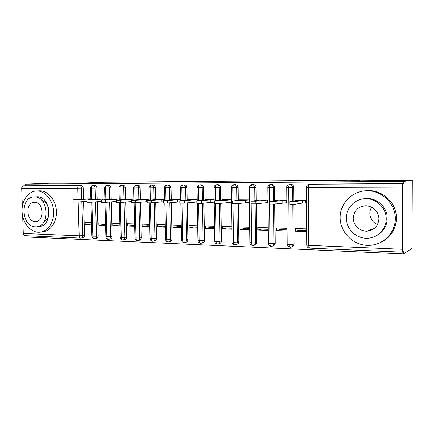 <?xml version="1.0" encoding="UTF-8"?>
<svg xmlns="http://www.w3.org/2000/svg" width="434" height="434" viewBox="0 0 434 434"><rect width="100%" height="100%" fill="white"/><g stroke="black" fill="none" stroke-linecap="round" stroke-linejoin="round"><path stroke-width="0.65" d="M22.34 206.454L21.7 188.356C21.749 186.913 22.28 186.083 23.295 185.861L25.183 185.785L25.129 184.173L49.015 183.284L85.726 182.985L103.623 182.275L359.629 180.094L350.433 180.864L412.3 180.37L411.996 248.362L403.544 253.906L403.549 251.725L402.844 252.17C402.492 252.1 402.302 251.123 402.275 249.246L402.486 187.146L308.455 187.445L308.813 245.362L402.275 249.246M26.93 235.76L26.973 237.002L403.544 253.906M372.643 228.995L373.235 229.244M91.569 224.02L85.183 224.709L91.596 224.91M105.549 224.438L98.876 225.132L105.576 225.338M119.892 224.872L112.921 225.566L119.92 225.783M134.621 225.317L127.336 226.016L134.643 226.239M149.746 225.772L147.169 225.691L142.135 226.472L149.768 226.711M165.283 226.239L162.235 226.147L157.33 226.944L165.3 227.188M181.244 226.722L177.712 226.613L172.944 227.427L181.266 227.682M197.66 227.215L193.607 227.09L188.985 227.926L197.676 228.192M214.537 227.725L209.947 227.584L205.483 228.436L214.553 228.713M231.908 228.246L226.743 228.089L222.447 228.962L231.919 229.255M249.783 228.783L244.022 228.609L239.904 229.499L249.794 229.808M268.152 229.336L261.8 229.147L257.872 230.058L268.163 230.373M286.972 229.906L280.098 229.7L276.377 230.628L286.977 230.959L286.955 228.349L276.349 228.04L276.377 230.628M359.629 180.794L359.629 180.094M310.033 184.19L403.794 183.615L403.804 181.401L412.3 180.37M310.478 184.152L403.794 183.615M403.132 183.707L403.11 183.712C402.741 184.011 402.53 185.155 402.486 187.146M306.361 230.492L298.939 230.264L295.435 231.219L306.366 231.555L306.35 228.908L295.418 228.593L295.435 231.219M80.556 238.098L24.977 235.673C23.989 235.591 23.431 234.865 23.29 233.492L22.682 216.251M25.129 184.173L403.804 181.401M306.182 202.857L305.59 202.955L306.182 202.96L306.165 200.296L295.207 200.22L295.207 200.682M81.82 201.712L82.807 235.651L84.516 235.385L83.534 201.571M83.464 199.038L83.144 188.003L81.418 188.09L81.744 199.168M84.516 235.385C84.451 236.839 83.849 237.653 82.699 237.821L81.375 238.033M25.183 185.785L81.093 185.464C82.303 185.643 82.981 186.49 83.144 188.003M95.54 201.87L96.494 236.215L98.171 235.944C98.106 237.414 97.482 238.239 96.305 238.412L95.041 238.624M94.596 185.394L94.753 185.389C95.985 185.568 96.684 186.425 96.847 187.96L95.154 188.047L95.464 199.277M98.171 235.944L97.227 201.729M97.156 199.146L96.847 187.96M84.44 198.967L90.858 198.837M91.531 222.696L85.124 222.512L85.183 224.709M109.618 202.032L110.534 236.796L112.178 236.519C112.108 238.006 111.467 238.836 110.263 239.015L109.064 239.221M108.598 185.313L108.766 185.307C110.03 185.492 110.746 186.36 110.909 187.911L109.249 187.998L109.547 199.39M112.178 236.519L111.272 201.886M111.202 199.26L110.909 187.911M98.16 199.07L104.865 198.935M105.516 223.103L98.816 222.908L98.876 225.132M124.064 202.201L124.943 237.387L126.554 237.105C126.478 238.613 125.822 239.454 124.585 239.639L123.457 239.839M122.963 185.231L123.142 185.226C124.444 185.41 125.171 186.289 125.334 187.862L123.712 187.955L123.999 199.51M126.554 237.105L125.686 202.054M125.621 199.374L125.334 187.862M112.232 199.173L119.242 199.032L105.57 200.031L105.636 202.374L101.567 202.39M119.86 223.515L112.862 223.315L112.921 225.566M138.902 202.38L139.732 238L141.31 237.713C141.229 239.232 140.556 240.089 139.287 240.273L138.24 240.469M137.708 185.15L137.909 185.139C139.238 185.329 139.987 186.224 140.149 187.813L138.565 187.906L138.837 199.629M141.31 237.713L140.486 202.233M140.421 199.494L140.149 187.813M126.679 199.287L133.998 199.13M134.589 223.944L127.281 223.732L127.336 226.016M154.141 202.569L154.927 238.624L156.462 238.331C156.376 239.872 155.687 240.734 154.39 240.924L153.424 241.114M152.855 185.063L153.066 185.052C154.433 185.247 155.198 186.148 155.367 187.765L153.82 187.857L154.081 199.759M156.462 238.331L155.687 202.418M155.622 199.618L155.367 187.765M141.506 199.401L149.155 199.233M149.714 224.378L142.081 224.161L142.135 226.472M169.797 202.765L170.535 239.27L172.027 238.971C171.94 240.528 171.229 241.402 169.9 241.597L169.032 241.776M168.408 184.976L168.647 184.965C170.047 185.161 170.833 186.077 171.001 187.71L169.493 187.803L169.737 199.89M172.027 238.971L171.3 202.613M171.24 199.748L171.001 187.71M156.739 199.515L164.725 199.336L151.423 200.389L151.477 202.83L147.186 202.835M165.251 224.828L157.282 224.6L157.33 226.944M185.888 202.976L186.577 239.931L188.025 239.622C187.933 241.201 187.2 242.085 185.839 242.286L185.074 242.454M184.396 184.889L184.656 184.873C186.094 185.074 186.897 186.002 187.065 187.656L185.606 187.754L185.833 200.031M188.025 239.622L187.347 202.819M187.293 199.884L187.065 187.656M172.385 199.64L180.723 199.445L167.573 200.513L167.627 202.987L163.255 202.993M181.217 225.289L172.895 225.051L172.944 227.427M202.439 203.199L203.069 240.615L204.468 240.3C204.371 241.89 203.622 242.79 202.222 242.997L201.577 243.143M200.833 184.797L201.116 184.781C202.591 184.982 203.416 185.926 203.584 187.602L202.173 187.7L202.385 200.172M204.468 240.3L203.844 203.036M203.796 200.025L203.584 187.602M188.47 199.765L197.177 199.559L184.195 200.638L184.238 203.155L179.784 203.15M197.633 225.767L188.942 225.517L188.985 227.926M219.458 203.438L220.033 241.315L221.383 240.989C221.28 242.601 220.51 243.512 219.072 243.724L218.562 243.854M217.732 184.7L218.047 184.683C219.566 184.889 220.407 185.844 220.581 187.548L219.219 187.64L219.414 200.329M221.383 240.989L220.814 203.275M220.77 200.177L220.581 187.548M205.51 199.846L196.748 200.823L213.957 199.673L214.136 202.146L201.343 203.324L196.792 203.313M205.005 199.9L205 199.613L214.098 199.673M214.515 226.255L205.439 225.989L205.483 228.436M236.975 203.687L237.49 242.036L238.781 241.705C238.673 243.333 237.881 244.261 236.411 244.478L236.047 244.57M235.119 184.602L235.467 184.58C237.029 184.797 237.892 185.763 238.065 187.488L236.763 187.586L236.937 200.492M238.781 241.705L238.277 203.524M238.233 200.334L238.065 187.488M231.544 202.26L231.262 202.298L231.544 202.298M222.018 200.041L222.013 199.727L231.512 199.792M231.886 226.754L222.409 226.483L222.447 228.962M255.013 203.926L255.458 242.774L256.695 242.438C256.581 244.087 255.767 245.026 254.253 245.248L254.053 245.302M253.163 184.488L253.402 184.477C255.002 184.7 255.892 185.681 256.065 187.428L254.823 187.526L254.975 200.665M256.695 242.438L256.25 203.796M256.212 200.508L256.065 187.428M249.463 202.396L249.029 202.456L249.463 202.456M239.519 200.188L239.514 199.846L249.431 199.911M249.762 227.275L239.872 226.987L239.904 229.499M273.583 204.148L273.962 243.539L275.134 243.192C275.015 244.863 274.179 245.812 272.628 246.04L272.617 246.045M271.592 184.385L271.868 184.374C273.518 184.602 274.429 185.595 274.603 187.363L273.42 187.466L273.55 200.85M275.134 243.192L274.76 204.083M274.727 200.687L274.603 187.363M267.881 202.537L267.322 202.613L267.881 202.618M257.536 200.34L257.53 199.965L267.854 200.036M268.141 227.807L257.845 227.508L257.872 230.058M292.722 204.365L293.031 244.326L294.133 243.973C294.019 245.606 293.194 246.566 291.664 246.854M290.574 184.276L290.894 184.266C292.592 184.499 293.525 185.508 293.699 187.304L292.592 187.401L292.695 201.05M294.133 243.973L293.829 204.333M293.807 200.888L293.699 187.304M286.744 202.694L286.169 202.781L286.744 202.786L286.722 200.161L276.089 200.09L276.089 200.508M287.265 244.12L289.082 244.543L293.031 244.326C292.907 246.024 292.044 246.989 290.444 247.228L290.058 247.25C289.473 247.141 289.147 246.235 289.082 244.543L288.615 187.51C288.659 185.714 288.99 184.662 289.597 184.358L290.775 184.266M268.331 243.355L270.04 243.751L273.962 243.539C273.843 245.215 273.008 246.17 271.445 246.403L271.076 246.42C270.458 246.311 270.111 245.416 270.04 243.751L269.471 187.569C269.514 185.801 269.861 184.77 270.507 184.466L271.755 184.374M251.058 201.154L250.895 187.629C250.939 185.888 251.297 184.873 251.98 184.575L253.293 184.477M249.951 242.606L251.557 242.98L255.458 242.774C255.344 244.434 254.53 245.373 253.011 245.595L252.653 245.617C251.997 245.503 251.633 244.624 251.557 242.98L251.091 203.926M233.042 200.947L232.857 187.683C232.901 185.974 233.28 184.971 233.991 184.672L235.369 184.58M232.098 241.884L233.611 242.237L237.49 242.036C237.382 243.669 236.59 244.597 235.109 244.819L234.761 244.836C234.078 244.722 233.693 243.854 233.611 242.237L233.08 203.774M215.541 200.758L215.34 187.743C215.383 186.056 215.774 185.068 216.512 184.775L217.955 184.678M214.749 241.179L216.175 241.51L220.033 241.315C219.929 242.931 219.159 243.848 217.716 244.06L217.38 244.076C216.664 243.962 216.262 243.105 216.175 241.51L215.589 203.606M198.539 200.579L198.322 187.797C198.365 186.137 198.767 185.161 199.531 184.868L201.029 184.775M197.893 240.49L199.239 240.805L203.069 240.615C202.971 242.215 202.222 243.116 200.817 243.322L200.486 243.338C199.743 243.219 199.331 242.378 199.239 240.805L198.588 203.432M182.014 200.41L181.775 187.846C181.819 186.213 182.237 185.253 183.029 184.965L184.575 184.873M181.499 239.828L186.577 239.931C186.484 241.516 185.752 242.405 184.385 242.606L184.059 242.622C183.294 242.503 182.86 241.667 182.768 240.121L182.068 203.253M165.94 200.248L165.685 187.9C165.728 186.289 166.157 185.34 166.971 185.052L168.571 184.965M165.549 239.177L170.535 239.27C170.448 240.832 169.732 241.711 168.397 241.912L168.083 241.922C167.291 241.803 166.851 240.978 166.748 239.454L166 203.074M150.305 200.096L150.034 187.949C150.077 186.36 150.517 185.427 151.352 185.144L152.996 185.052M152.681 241.228L152.535 241.244C151.726 241.125 151.271 240.311 151.162 238.808L150.365 202.895M135.088 199.955L134.806 187.998C134.849 186.43 135.294 185.508 136.151 185.231L137.838 185.139M137.551 240.572L137.399 240.582C136.569 240.463 136.102 239.66 135.994 238.179L135.153 202.716M120.272 199.819L119.979 188.047C120.017 186.501 120.478 185.589 121.352 185.313L123.082 185.226M122.822 239.926L122.665 239.942C121.818 239.818 121.336 239.025 121.227 237.566L120.343 202.537M105.847 199.689L105.538 188.09C105.581 186.571 106.048 185.671 106.938 185.394L108.706 185.307M108.473 239.302L108.31 239.313C107.442 239.188 106.954 238.407 106.845 236.964L105.918 202.352M91.791 199.564L91.471 188.134C91.509 186.636 91.986 185.747 92.892 185.475L94.699 185.389M94.487 238.689L94.319 238.705C93.44 238.581 92.941 237.805 92.827 236.384L91.862 202.173M295.793 200.595L295.787 200.226L297.366 200.367L289.825 201.544L294.919 201.501L294.936 204.251L289.847 204.208M294.919 201.501L305.574 200.291L305.59 202.955L302.292 203.069L294.936 204.251M302.276 200.399L302.292 203.069M276.653 200.427L276.653 200.096L278.107 200.231L270.062 201.392L275.031 201.343L275.053 204.051L270.089 204.018M275.031 201.343L286.147 200.161L286.169 202.781L275.053 204.051M282.865 200.264L282.892 202.895M258.084 200.275L258.078 199.971L259.413 200.107L251.02 201.159L255.751 201.197L255.783 203.861L250.928 203.834M255.751 201.197L267.295 200.031L267.322 202.613L255.783 203.861M264.035 200.139L264.062 202.727M240.051 200.123L240.045 199.846L241.266 199.982L232.467 201.018L237.051 201.05L237.089 203.676L232.342 203.654M237.051 201.05L248.997 199.906L249.029 202.456L237.089 203.676M245.752 200.009L245.785 202.564M222.533 199.982L214.456 200.877L218.91 200.909L218.948 203.497L214.304 203.481M218.91 200.909L231.224 199.786L231.262 202.298L218.948 203.497M228.002 199.89L228.034 202.401M377.58 224.481C370.614 222.062 367.593 212.991 371.775 207.154M367.18 245.346L370.023 245.313C384.047 244.57 395.873 231.978 395.32 217.711C394.94 203.438 382.235 191.096 368.108 190.765L367.175 190.748C352.365 190.705 339.996 203.329 340.147 217.591C340.093 231.854 352.473 244.819 367.18 245.346M380.954 242.291C392.038 237.273 398.537 224.356 395.781 212.269C393.09 200.172 381.632 190.911 369.399 190.569L368.471 190.553M362.694 198.918L367.462 198.436C376.587 198.566 385.121 205.542 386.933 214.559C388.18 224.671 384.264 231.935 375.193 236.351M365.976 238.25L367.652 238.239C377.96 237.827 386.656 228.62 386.238 218.204C385.956 207.783 376.614 198.783 366.258 198.669L365.965 198.663C355.251 198.56 346.18 207.696 346.283 218.107C346.234 228.512 355.31 237.93 365.976 238.25M365.971 205.727L365.927 205.727C358.207 206.486 353.97 210.669 353.216 218.264C354.019 225.875 358.272 230.199 365.976 231.235L366.833 231.235C374.368 230.21 378.415 225.908 378.963 218.329C377.916 210.761 373.587 206.562 365.971 205.727M38.29 232.266L39.071 232.271C47.301 232.168 54.158 222.626 53.604 211.618C53.17 200.611 45.429 191.02 37.156 190.955L36.901 190.949C28.438 190.906 21.613 200.492 22.058 211.347C22.384 222.203 29.865 231.984 38.29 232.266M41.919 231.892C50.122 231.783 56.957 222.289 56.415 211.347C55.986 200.405 48.266 190.873 40.02 190.803L39.765 190.803M35.919 196.83L37.172 196.754C51.559 196.179 52.948 227.063 38.555 226.51L37.682 226.619M35.447 226.83L35.908 226.836C50.333 227.4 48.934 196.347 34.508 196.927L34.432 196.922C19.893 196.211 21 227.015 35.447 226.83M34.611 202.255L34.601 202.255C25.215 201.745 25.926 221.703 35.268 221.524L35.501 221.53C44.843 221.92 43.937 201.859 34.611 202.255M44.013 221.828C47.197 220.011 48.89 216.783 49.091 212.155M48.782 209.042C47.68 204.528 45.386 201.674 41.903 200.47M210.75 199.77L210.794 202.249M188.958 199.716L179.996 200.606L184.195 200.638M196.77 202.011L184.238 203.155M193.987 199.656L194.031 202.098M172.862 199.597L163.493 200.481L167.573 200.513M179.757 201.891L167.627 202.987M177.685 199.542L177.734 201.956M157.2 199.477L147.457 200.356L151.423 200.389M163.227 201.772L151.477 202.83M161.828 199.434L161.882 201.81M141.956 199.358L131.502 200.318L135.717 200.264L135.771 202.673L131.562 202.683M147.159 201.653L135.771 202.673M149.155 199.249L135.717 200.264M146.399 199.331L146.453 201.674M127.119 199.249L116.301 200.204L120.44 200.145L120.5 202.521L116.361 202.537M131.535 201.539L120.5 202.521M133.998 199.146L120.44 200.145M131.377 199.228L131.437 201.539M112.661 199.141L101.919 200.003L105.57 200.031M116.334 201.452L105.636 202.374M116.751 199.125L116.779 200.112M98.578 199.038L87.098 199.976L91.102 199.917L91.167 202.233L87.163 202.249M101.54 201.371L91.167 202.233M104.865 198.962L91.102 199.917M102.505 199.027L102.527 199.955M84.847 198.935L73.069 199.868L77.008 199.808L77.073 202.092L73.134 202.114M87.136 201.284L77.073 202.092M90.858 198.87L77.008 199.808M88.617 198.935L88.644 199.808M309.431 184.238L309.399 184.244C308.818 184.521 308.503 185.589 308.455 187.445L306.415 187.412L306.778 245.107L308.813 245.362C308.872 247.114 309.187 248.031 309.746 248.107L402.774 252.17M23.29 233.492L79.167 235.814L78.169 202.005M78.093 199.439L77.762 188.177L21.7 188.356M23.349 185.861L81.044 185.464M80.86 238.098L80.746 238.109C79.823 238.022 79.292 237.262 79.167 235.814L82.807 235.651C82.742 237.11 82.135 237.924 80.984 238.098L80.746 238.109M23.295 185.861L79.368 185.54C80.578 185.719 81.261 186.571 81.418 188.09L77.762 188.177C77.805 186.653 78.31 185.774 79.27 185.546L81.093 185.464M289.972 247.244C287.948 246.517 287.048 245.541 287.265 244.309L286.793 187.472L292.592 187.401C292.413 185.6 291.474 184.586 289.776 184.352L287.894 185.074M403.11 183.712L309.399 184.244C307.587 184.488 306.588 185.546 306.415 187.412L306.415 187.363M309.746 248.107C307.972 247.917 306.984 246.919 306.778 245.107L306.778 244.912M270.984 246.414C269.004 245.704 268.12 244.743 268.331 243.528L267.756 187.537L273.42 187.466C273.246 185.687 272.335 184.689 270.68 184.461L269.27 184.857M289.597 184.358C287.492 185.106 286.554 186.143 286.793 187.472L286.793 187.428M252.555 245.611C250.619 244.917 249.751 243.973 249.951 242.774L249.284 187.596L254.823 187.526C254.649 185.774 253.754 184.786 252.149 184.564L251.053 184.808M270.507 184.466C268.445 185.188 267.528 186.213 267.756 187.537L267.756 187.493M234.658 244.83C232.77 244.168 231.919 243.241 232.098 242.036L231.338 187.656L236.763 187.586C236.59 185.855 235.722 184.884 234.154 184.667L233.28 184.83M251.98 184.575C249.973 185.258 249.078 186.267 249.284 187.596L249.284 187.559M217.271 244.071C215.421 243.42 214.58 242.508 214.754 241.326L213.913 187.716L219.219 187.64C219.051 185.936 218.204 184.976 216.68 184.765L215.958 184.879M233.991 184.672C232.022 185.345 231.138 186.338 231.338 187.656L231.338 187.618M197.199 200.714L196.971 187.77L202.173 187.7C202.005 186.012 201.181 185.068 199.694 184.862L199.092 184.944M216.512 184.775C214.738 185.269 213.87 186.246 213.913 187.716L213.913 187.678M180.745 200.535L180.501 187.824L185.606 187.754C185.437 186.088 184.629 185.155 183.186 184.955L182.671 185.02M199.531 184.868C197.779 185.367 196.922 186.332 196.971 187.77L196.971 187.738M164.746 200.362L164.486 187.879L169.493 187.803C169.325 186.164 168.538 185.242 167.133 185.047L166.683 185.096M183.029 184.965C181.298 185.454 180.457 186.403 180.501 187.824L180.501 187.792M149.177 200.199L148.9 187.927L153.82 187.857C153.652 186.235 152.882 185.329 151.515 185.134L151.124 185.177M152.578 241.244L152.849 241.228C154.151 241.038 154.84 240.17 154.927 238.624L150.028 238.543M166.971 185.052C165.256 185.551 164.426 186.49 164.486 187.879L164.486 187.846M134.019 200.047L133.732 187.976L138.565 187.906C138.397 186.305 137.649 185.41 136.314 185.22L135.967 185.253M137.448 240.582L137.708 240.572C138.978 240.382 139.656 239.525 139.732 238L134.925 237.93M151.352 185.144C149.665 185.622 148.851 186.549 148.9 187.927L148.9 187.9M119.263 199.9L118.959 188.025L123.712 187.955C123.549 186.376 122.811 185.492 121.515 185.302L121.205 185.329M122.713 239.942L122.968 239.926C124.211 239.747 124.867 238.901 124.943 237.387L120.213 237.327M136.151 185.231C134.491 185.698 133.683 186.609 133.732 187.976L133.732 187.949M104.887 199.765L104.572 188.074L109.249 187.998C109.08 186.441 108.37 185.568 107.1 185.383L106.824 185.41M108.364 239.313L108.614 239.302C109.818 239.123 110.458 238.288 110.534 236.796L105.88 236.747M121.352 185.313C119.719 185.768 118.921 186.669 118.959 188.025L118.959 188.003M90.88 199.635L90.554 188.117L95.154 188.047C94.992 186.506 94.292 185.643 93.055 185.464L92.805 185.486M94.379 238.705L94.623 238.689C95.8 238.516 96.424 237.691 96.494 236.215L91.916 236.172M106.938 185.394C105.679 185.389 104.887 186.284 104.572 188.074L104.572 188.052M92.892 185.475C91.628 185.492 90.847 186.37 90.554 188.117L90.554 188.096M201.3 200.774L201.343 203.324M289.624 184.352L290.894 184.266M270.534 184.461L271.868 184.374M252.008 184.569L253.402 184.477M234.024 184.667L235.467 184.58M216.55 184.77L218.047 184.683M199.575 184.862L201.116 184.781M183.067 184.96L184.656 184.873M200.372 243.333C198.701 242.856 197.877 241.955 197.893 240.631L197.242 203.41M167.019 185.047L168.647 184.965M183.94 242.611C182.307 242.15 181.493 241.266 181.499 239.953L180.799 203.258M151.401 185.139L153.066 185.052M167.958 241.917C166.358 241.467 165.555 240.593 165.549 239.297L164.801 203.096M136.2 185.22L137.909 185.139M152.41 241.239C150.837 240.805 150.039 239.942 150.034 238.657L149.236 202.928M121.406 185.307L123.142 185.226M137.274 240.577C135.723 240.154 134.941 239.308 134.925 238.038L134.084 202.759M106.992 185.389L108.766 185.307M122.534 239.931C121.346 239.931 120.576 239.096 120.213 237.431L119.328 202.591M92.952 185.47L94.753 185.389M108.174 239.308C106.997 239.291 106.232 238.467 105.88 236.839L104.957 202.418M94.189 238.695C93.001 238.657 92.241 237.848 91.916 236.264L90.956 202.249M289.825 201.544L289.852 204.289M270.062 201.392L270.089 204.094M250.895 201.24L250.928 203.904M232.304 201.099L232.342 203.72M214.266 200.958L214.304 203.546M368.108 190.765L369.399 190.569M367.462 198.436L366.258 198.669M374.575 228.257L366.833 231.235M37.156 190.955L40.02 190.803M37.172 196.754L34.508 196.927M36.592 221.405L35.501 221.53M196.748 200.823L196.792 203.372M179.736 200.692L179.784 203.204M163.2 200.568L163.255 203.041M147.131 200.443L147.186 202.879M131.502 200.318L131.562 202.727M116.301 200.204L116.361 202.575M101.502 200.085L101.567 202.428M87.098 199.976L87.163 202.287M73.069 199.868L73.134 202.146"/></g></svg>
